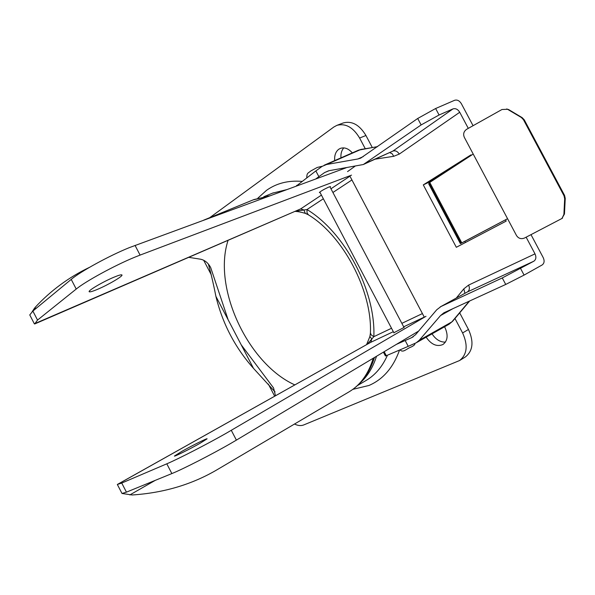 <?xml version="1.0" encoding="UTF-8"?>
<svg xmlns="http://www.w3.org/2000/svg" width="595" height="595" viewBox="0 0 595 595"><rect width="100%" height="100%" fill="white"/><g stroke="black" fill="none" stroke-linecap="round" stroke-linejoin="round"><path stroke-width="0.89" d="M404.027 327.473L393.875 332.731M330.091 187.127L330.522 186.585L328.626 187.127C323.509 189.537 320.422 191.359 319.374 192.579L320.05 192.497M199.972 443.335C189.79 449.121 173.792 457.072 174.409 456.045L181.795 451.404C191.925 445.662 207.588 437.868 207.097 438.835L199.972 443.335M113.719 277.3C102.928 281.785 87.591 290.836 89.205 291.736C89.867 292.197 92.694 291.372 97.677 289.274C108.394 284.774 123.418 275.924 121.923 274.95C121.313 274.488 118.584 275.269 113.719 277.3M334.688 160.605C334.308 155.436 335.684 151.643 338.793 149.233L340.414 148.371C344.52 147.054 348.484 148.557 352.314 152.885M257.836 198.187L266.515 190.348C276.511 183.23 288.322 180.248 301.948 181.401M399.55 350.046C393.258 367.598 383.061 379.409 368.952 385.478L352.865 389.346M272.532 193.152L286.716 189.641M387.471 355.193C382.459 366.527 375.408 374.909 366.319 380.339L365.918 380.577M267.4 196.231L269.944 195.807M376.516 356.271C372.939 367.472 367.502 376.345 360.206 382.897M135.05 245.408L140.085 255.091L134.388 257.36C114.686 265.444 85.561 281.338 76.227 289.051L71.222 279.39C80.459 271.506 109.562 255.582 129.323 247.632L346.089 167.812M231.299 430.326L236.393 440.114L231.098 443.223C212.638 453.933 182.948 469.135 171.858 473.575L166.801 463.817C177.801 459.199 207.454 443.967 225.981 433.391L425.998 316.302M188.965 257.375L200.597 259.212C204.903 260.179 208.272 262.983 210.704 267.624L228.16 319.82L241.198 344.795L273.559 387.962L275.485 395.735M228.011 240.521C212.571 287.868 247.862 363.768 294.808 384.891M218.581 468.853L217.711 469.366C192.43 484.367 163.9 492.905 132.135 494.981L122.31 493.515M208.376 264.12C211.002 273.425 213.508 284.15 215.888 296.317C222.53 323.598 235.062 347.614 253.5 368.364L275.061 391.912M343.025 123.031L343.315 122.927C352.002 120.673 359.544 124.868 365.947 135.511L359.603 138.025L365.226 148.653M454.967 318.504L462.605 332.955L468.466 329.459C473.992 341.731 472.958 350.901 465.364 356.955L465.201 357.052M359.603 138.025C353.177 127.323 345.621 123.098 336.949 125.337L333.869 126.988L209.663 217.718M274.667 396.188L268.33 384.065M211.277 274.808L203.676 260.253M294.51 424.034C297.924 425.708 300.981 426.013 303.688 424.956L459.571 360.54C467.149 354.494 468.161 345.293 462.605 332.955M426.132 337.187C431.323 344.609 436.938 347.041 442.97 344.498C447.715 340.801 448.362 335.119 444.919 327.451L444.562 326.774M365.947 135.511L372.269 147.478M459.697 312.873L468.466 329.459M340.95 157.861C340.66 153.696 341.604 150.371 343.776 147.887M432.037 333.847C435.763 339.492 440.233 342.251 445.439 342.11M236.393 440.114L418.627 331.073M140.085 255.091L351.526 175.138M34.361 323.836L29.765 314.919L32.874 311.073L71.222 279.39M32.874 311.073L37.53 320.08L76.227 289.051M32.145 311.691L35.165 307.355C50.798 290.516 68.931 277.166 89.548 267.319M121.737 483.051L126.438 492.147L122.005 493.478L117.356 484.501L370.737 342.326L117.341 484.471L121.737 483.051L166.801 463.817M126.438 492.147L171.858 473.575M37.53 320.08L34.666 323.978L300.616 208.927L34.354 323.806M367.189 344.274L373.846 336.673L371.243 334.955L370.417 332.903C372.239 290.948 343.077 235.732 308.448 214.869L307.027 212.876L306.998 209.537L295.96 211.195M308.232 214.736L305.272 213.345L303.956 209.968L300.616 208.927L321.426 195.115M366.579 344.617L369.912 336.472L371.83 339.076L370.737 342.326L393.325 331.69M465.469 242.492L464.844 241.317L507.572 218.729M432.639 180.53L432.327 179.943M464.844 241.317L460.389 243.645L428.697 183.818L429.754 182.42L473.211 154.06L516.512 235.546C518.498 238.528 521.19 239.346 524.574 238L562.007 218.447L563.896 214.401L564.677 198.76L564.008 195.74L564.573 195.428L565.243 198.425L564.462 213.984L561.806 218.625M429.754 182.42L461.779 242.879L507.557 218.707M461.779 242.879L460.961 243.31L429.01 182.992M460.389 243.645L460.961 243.31M360.778 158.077L417.712 118.472L435.637 108.513L454.61 100.295C457.213 99.544 459.459 100.667 461.348 103.664L473.062 125.701M531.015 234.683L543.235 257.657C544.663 260.908 544.306 263.347 542.149 264.961L524.083 275.091L505.728 284.447L502.277 277.939L533.894 261.175L467.425 291.929L440.984 306.522L502.277 277.939M471.24 155.347L470.987 154.864L423.29 184.889L428.065 182.62L465.736 158.939M440.984 306.522L436.737 309.772L415.548 334.702L411.591 337.685L413.324 336.711M396.419 344.364L411.591 337.685M405.18 340.541L408.237 346.342L416.277 342.757L419.215 340.318L440.545 315.551L443.907 312.791L505.728 284.447M384.169 351.69L386.281 355.706L408.237 346.342M296.124 186.183L315.848 170.921L318.868 176.663L324.595 172.572L329.109 170.698L363.329 164.525L421.134 124.928L417.712 118.472M360.577 158.166L357.87 158.977L363.27 156.582M377.356 146.727L360.801 149.494L326.551 164.51L357.87 158.977M326.551 164.51L322.051 166.414L315.848 170.921M435.637 108.513L439.08 114.991L452.974 108.907C455.584 108.141 457.838 109.264 459.734 112.269L468.295 128.371M526.144 237.197L535.002 253.864C536.437 257.122 536.065 259.561 533.894 261.175M315.767 178.961L318.868 176.663M386.281 355.706L385.419 355.974L383.403 352.151M423.29 184.889L456.328 247.289L506.181 221.109L505.497 219.83M349.748 175.815L424.361 317.261M439.08 114.991L421.134 124.928M343.858 168.63L341.828 168.534M506.672 108.952L508.889 109.718L522.165 117.639L524.269 119.848L523.474 119.721L521.354 117.498L507.557 109.294L501.987 109.502L466.763 129.227C463.773 131.302 462.955 133.994 464.308 137.296L473.211 154.06M523.474 119.721L564.008 195.74M524.269 119.848L564.573 195.428M348.871 391.949L349.28 391.703C360.511 384.95 368.491 373.794 373.229 358.242M155.265 480.358L129.844 494.921M228.16 319.82L215.888 296.317M253.5 368.364L241.198 344.795M33.811 309.08L36.838 307.801M268.576 196.313L253.18 199.868M422.42 313.58L401.856 323.353M391.525 328.269L373.846 336.673C375.765 290.918 344.921 232.452 306.998 209.537L323.353 198.767M332.91 192.483L351.935 179.958M403.678 326.811L424.287 317.105M349.942 176.187L330.961 188.786M520.618 268.561L524.083 275.091M296.697 185.357L296.964 185.878M419.215 340.318L451.865 321.88L469.284 301.13M453.316 308.441L440.545 315.551M354.91 166.317L347.532 171.62M456.32 298.021L463.84 288.835L468.607 285.094L535.002 253.864M459.734 112.269L399.275 154.09L393.719 156.306L375.4 159.125M328.626 170.787L324.595 172.572M365.382 163.38L392.893 151.078L452.974 108.907M363.515 164.443L392.893 151.078C395.392 150.312 397.52 151.316 399.275 154.09M468.607 285.094C469.916 288.114 469.522 290.39 467.425 291.929L440.203 306.923M452.788 321.107L449.106 324.201L452.691 321.218L469.73 300.929M361.634 149.256L358.368 150.23M393.719 156.306L392.179 153.748L389.844 152.662M464.911 293.283L463.84 288.835M565.243 198.425L564.677 198.76M563.896 214.401L564.462 213.984M508.889 109.718L508.004 109.532M521.354 117.498L522.165 117.639M273.313 192.832L263.771 196.752M366.319 380.339L357.588 385.486M217.711 469.366L349.28 391.703C361.128 384.496 369.532 373.087 374.478 357.491M203.572 220.209L253.968 199.548L269.245 196.067M305.272 213.345C301.085 212.125 297.798 211.485 295.425 211.426M369.912 336.472L370.41 333.133M343.315 122.927L336.949 125.337M465.364 356.955L459.571 360.54M449.106 324.201L416.277 342.757M324.163 165.217L358.547 150.156L377.55 146.593M507.557 109.294L508.45 109.48M562.587 218.001L562.007 218.447M414.901 343.427C415.176 344.438 414.016 345.598 411.405 346.9C406.333 348.7 403.231 353.252 400.026 349.845M306.797 177.741C306.7 172.424 308.716 173.078 310.456 171.159L317.209 167.455L322.304 166.243M404.124 327.659L329.846 186.666M393.972 332.917L319.805 192.044"/></g></svg>
